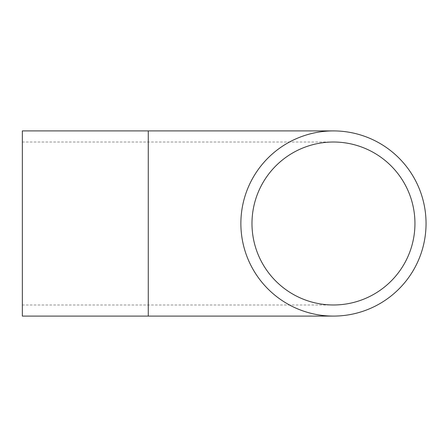 <?xml version="1.0" encoding="UTF-8"?>
<svg xmlns="http://www.w3.org/2000/svg" width="447" height="447" viewBox="0 0 447 447"><rect width="100%" height="100%" fill="white"/><g stroke="black" fill="none" stroke-linecap="round" stroke-linejoin="round"><path stroke-width="0.34" stroke-dasharray="2.23 1.68" d="M22.35 223.5L22.35 304.983L22.35 223.5M22.35 316.096L22.35 130.904M251.979 223.5A81.483 81.483 0 0 0 333.462 304.983A81.483 81.483 0 0 0 414.945 223.5A81.483 81.483 0 0 0 333.462 142.017A81.483 81.483 0 0 0 251.979 223.5M240.872 223.5A92.596 92.596 0 0 0 333.462 316.096A92.596 92.596 0 0 0 426.058 223.5A92.596 92.596 0 0 0 333.462 130.904A92.596 92.596 0 0 0 240.872 223.5M148.275 223.5L148.275 304.983L148.275 223.5M148.275 316.096L148.275 130.904M333.462 142.017L22.35 142.017M333.462 304.983L22.35 304.983"/><path stroke-width="0.67" d="M148.275 316.096L148.275 130.904L22.35 130.904L22.35 316.096L333.462 316.096M240.872 223.5A92.596 92.596 0 0 0 379.76 303.686A92.596 92.596 0 0 0 379.76 143.314A92.596 92.596 0 0 0 240.872 223.5M251.979 223.5A81.483 81.483 0 0 0 374.206 294.065A81.483 81.483 0 0 0 374.206 152.935A81.483 81.483 0 0 0 251.979 223.5M148.275 130.904L333.462 130.904"/></g></svg>
